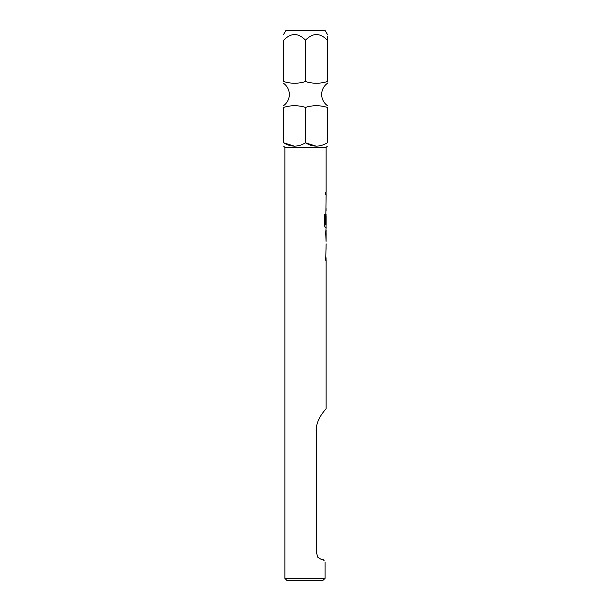 <?xml version="1.0" encoding="UTF-8"?>
<svg xmlns="http://www.w3.org/2000/svg" width="611" height="611" viewBox="0 0 611 611"><rect width="100%" height="100%" fill="white"/><g stroke="black" fill="none" stroke-linecap="round" stroke-linejoin="round"><path stroke-width="0.92" d="M283.68 142.821L283.68 107.399C283.68 105.153 283.68 105.153 283.68 107.399C290.889 105.153 298.16 105.153 305.5 107.399C312.71 105.153 319.988 105.153 327.32 107.399C327.32 105.153 327.32 105.153 327.32 107.399L327.32 142.821C327.32 147.228 327.32 147.228 327.32 142.821C319.988 147.228 312.71 147.228 305.5 142.821C298.16 147.228 290.889 147.228 283.68 142.821C283.68 147.228 283.68 147.228 283.68 142.821L294.38 146.197M283.672 34.323L285.856 30.55L325.144 30.55L327.328 34.323M327.32 40.173C327.32 32.704 327.32 32.704 327.32 40.173C320.072 32.704 312.801 32.704 305.5 40.173C298.252 32.704 290.973 32.704 283.68 40.173C283.68 32.704 283.68 32.704 283.68 40.173C283.68 32.704 283.68 32.704 283.68 40.173L283.68 81.553C283.68 83.791 283.68 83.791 283.68 81.553C283.68 83.791 283.68 83.791 283.68 81.553C291.012 83.799 298.29 83.799 305.5 81.553C312.84 83.799 320.111 83.799 327.32 81.553C327.32 83.791 327.32 83.791 327.32 81.553L327.32 36.064M283.672 146.197L284.879 147.404L326.121 147.404L326.121 192.083L325.709 192.083L325.709 194.611L326.121 194.611L325.709 223.489L326.121 216.141L326.121 224.649L325.235 224.481L325.235 214.484L324.349 214.484L324.349 225.092L325.182 227.452L326.121 227.452L325.709 232.669L326.053 241.345M327.32 82.943L327.32 83.348M284.879 578.388L325.06 578.388L322.875 580.45L286.941 580.45L284.879 578.388L284.879 147.404M324.174 560.799L323.127 559.416L321.203 559.416L317.789 557.247L316.361 552.176L316.361 428.586C316.742 418.084 326.289 408.812 326.121 408.606L326.121 260.286L325.709 260.286L326.121 243.865M318.079 421.025L319.675 417.733M326.053 232.837L326.121 230.309M326.121 232.837L326.068 241.345L326.121 232.837M325.06 561.921L325.06 578.388L322.875 580.45M316.361 428.586L316.361 552.176M305.5 107.399L305.5 142.821L316.208 146.197M305.5 40.173L305.5 81.553M326.053 213.888L326.053 216.141M325.991 223.489L326.06 216.309M325.167 224.481L325.167 214.484M325.991 241.177L326.06 233.005M283.672 105.604C287.346 102.801 289.232 99.089 289.347 94.476C289.232 89.863 287.346 86.151 283.672 83.348M327.328 105.604C323.654 102.801 321.768 99.089 321.653 94.476C321.768 89.863 323.654 86.151 327.328 83.348M326.121 147.404L327.328 146.197M326.053 192.083L326.053 194.611M326.053 197.475L326.053 199.996M326.053 208.504L326.053 211.032M326.053 224.649L326.053 227.452M326.053 246.729L326.053 249.257M326.053 257.766L326.053 260.286"/></g></svg>

